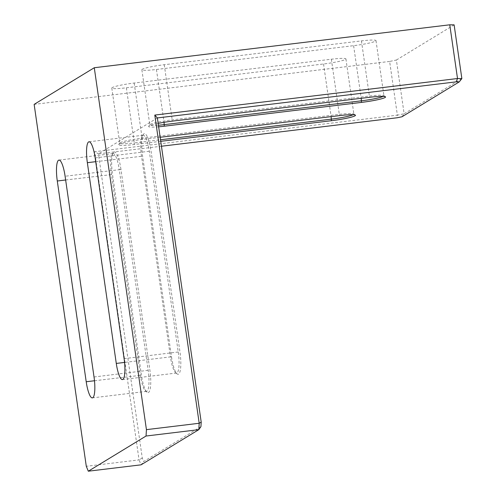 <?xml version="1.0" encoding="UTF-8"?>
<svg xmlns="http://www.w3.org/2000/svg" width="496" height="496" viewBox="0 0 496 496"><rect width="100%" height="100%" fill="white"/><g stroke="black" fill="none" stroke-linecap="round" stroke-linejoin="round"><path stroke-width="0.37" stroke-dasharray="2.48 1.86" d="M461.857 78.579L404.128 113.751L396.385 60.035L389.627 61.436L397.37 115.159L94.649 151.72L139.06 459.904L86.292 466.277M389.627 61.436L34.143 104.377M156.432 69.483L353.617 45.669A18.662 1.848 171.8 0 0 375.993 40.622A18.662 1.848 171.8 0 0 361.435 40.901L164.25 64.722A18.662 1.848 171.8 0 0 141.868 69.762A18.662 1.848 171.8 0 0 156.432 69.483L164.046 122.326M126.362 87.804L323.547 63.984A18.662 1.848 171.8 0 0 345.923 58.943A18.662 1.848 171.8 0 0 331.365 59.222L134.18 83.037A18.662 1.848 171.8 0 0 111.805 88.083A18.662 1.848 171.8 0 0 126.362 87.804L134.304 142.935L160.518 139.767M396.385 60.035L454.119 24.862M120.95 169.347A20.094 4.507 -96.9 0 0 113.361 152.625A20.094 4.507 -96.9 0 0 112.53 174.48L141.459 375.224A20.094 4.507 -96.9 0 0 146.977 392.193A20.094 4.507 -96.9 0 0 149.879 370.09L120.95 169.347L119.257 169.7L148.186 370.444A18.662 4.185 83.1 0 1 146.518 391.35A18.662 4.185 83.1 0 1 145.495 390.966A18.662 4.185 83.1 0 1 140.368 375.205L111.439 174.462A18.662 4.185 83.1 0 1 112.214 154.169A18.662 4.185 83.1 0 1 113.113 153.555A18.662 4.185 83.1 0 1 119.257 169.7L65.106 176.241M171.529 356.903A20.094 4.507 -96.9 0 0 177.047 373.879A20.094 4.507 -96.9 0 0 179.949 351.776L151.02 151.032A20.094 4.507 -96.9 0 0 143.431 134.304A20.094 4.507 -96.9 0 0 142.6 156.159L171.529 356.903L170.438 356.891L141.509 156.147A18.662 4.185 83.1 0 1 142.284 135.854A18.662 4.185 83.1 0 1 143.183 135.241A18.662 4.185 83.1 0 1 149.327 151.379L178.256 352.123A18.662 4.185 83.1 0 1 176.582 373.029A18.662 4.185 83.1 0 1 175.565 372.651A18.662 4.185 83.1 0 1 170.438 356.891L124.552 362.427M157.368 117.943L98.437 153.847L161.448 146.233M200.93 426.641L143.697 461.509L142.271 458.031L98.437 153.847L94.649 151.72M158.646 126.802A20.094 1.99 -8.2 0 1 148.67 126.306A20.094 1.99 -8.2 0 1 158.156 123.405M160.741 141.329L134.211 144.534A20.094 1.99 -8.2 0 1 118.6 144.621A20.094 1.99 -8.2 0 1 142.631 139.401L160.158 137.287M402.008 116.765L404.128 113.751L397.37 115.159L397.228 117.757M142.271 458.031L139.06 459.904L141.075 464.826L143.697 461.509M353.189 114.7A18.662 1.848 171.8 0 0 353.871 114.074A18.662 1.848 171.8 0 0 353.753 113.906A18.662 1.848 171.8 0 0 339.307 114.353L142.123 138.173A18.662 1.848 171.8 0 0 119.815 143.022A18.662 1.848 171.8 0 0 119.747 143.214A18.662 1.848 171.8 0 0 134.304 142.935L134.211 144.534M383.253 96.385A18.662 1.848 171.8 0 0 383.935 95.759A18.662 1.848 171.8 0 0 383.817 95.585A18.662 1.848 171.8 0 0 369.377 96.038L172.193 119.852A18.662 1.848 171.8 0 0 149.879 124.701A18.662 1.848 171.8 0 0 149.817 124.899A18.662 1.848 171.8 0 0 158.422 125.221M95.17 157.92L151.02 151.032M95.716 161.677L142.6 156.159M124.099 358.664L179.949 351.776M65.646 179.992L112.53 174.48M94.488 380.748L141.459 375.224M94.029 376.985L149.879 370.09M331.365 59.222L339.307 114.353L339.816 115.587M323.547 63.984L331.136 116.634M134.18 83.037L142.123 138.173L142.631 139.401M361.435 40.901L369.377 96.038L369.886 97.266M353.617 45.669L361.2 98.313M164.25 64.722L172.193 119.852L172.701 121.086M89.026 141.782L143.183 135.241M122.431 379.57L176.582 373.029M58.956 160.096L113.113 153.555M92.361 397.891L146.518 391.35M345.923 58.943L353.871 114.074M111.805 88.083L119.747 143.214M375.993 40.622L383.935 95.759M141.868 69.762L149.817 124.899M383.817 95.585L385.435 96.782M149.879 124.701L148.67 126.306M119.815 143.022L118.6 144.621M353.753 113.906L355.365 115.103M145.495 390.966L146.977 392.193M112.214 154.169L113.361 152.625M142.284 135.854L143.431 134.304M175.565 372.651L177.047 373.879"/><path stroke-width="0.74" d="M88.307 471.2L141.075 464.826L198.809 429.654L146.041 436.027L88.307 471.2L86.292 466.277L34.143 104.377L94.277 67.735L146.432 429.641L199.2 423.268L154.789 115.084L457.51 78.523L449.767 24.8L94.277 67.735M449.767 24.8L454.119 24.862L461.857 78.579L457.51 78.523L456.165 81.852L157.368 117.943L201.202 422.127L200.93 426.641L198.809 429.654L199.2 423.268L201.202 422.127M86.211 381.746L57.288 181.003A18.662 4.185 83.1 0 1 58.956 160.096A18.662 4.185 83.1 0 1 65.106 176.241L94.029 376.985A18.662 4.185 83.1 0 1 92.361 397.891A18.662 4.185 83.1 0 1 86.211 381.746L94.488 380.748M116.281 363.432L87.352 162.688A18.662 4.185 83.1 0 1 89.026 141.782A18.662 4.185 83.1 0 1 95.17 157.92L124.099 358.664A18.662 4.185 83.1 0 1 122.431 379.57A18.662 4.185 83.1 0 1 116.281 363.432L124.552 362.427M146.041 436.027L146.432 429.641M158.156 123.405A20.094 1.99 -8.2 0 1 172.701 121.086L369.886 97.266A20.094 1.99 -8.2 0 1 385.435 96.782A20.094 1.99 -8.2 0 1 361.466 102.399L164.281 126.213A20.094 1.99 -8.2 0 1 158.646 126.802M160.158 137.287L339.816 115.587A20.094 1.99 -8.2 0 1 355.365 115.103A20.094 1.99 -8.2 0 1 331.396 120.714L160.741 141.329M161.448 146.233L397.228 117.757L402.008 116.765L459.24 81.896L456.165 81.852M154.789 115.084L157.368 117.943M459.24 81.896L461.857 78.579M160.518 139.767L331.489 119.121A18.662 1.848 171.8 0 0 353.189 114.7M158.422 125.221A18.662 1.848 171.8 0 0 164.374 124.614L361.559 100.8A18.662 1.848 171.8 0 0 383.253 96.385M87.352 162.688L95.716 161.677M57.288 181.003L65.646 179.992M331.136 116.634L331.396 120.714M361.2 98.313L361.466 102.399M164.046 122.326L164.281 126.213"/></g></svg>
